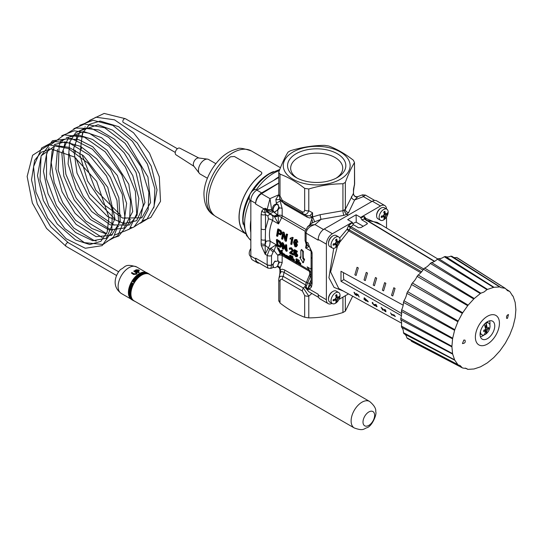 <?xml version="1.0" encoding="UTF-8"?>
<svg xmlns="http://www.w3.org/2000/svg" width="543" height="543" viewBox="0 0 543 543"><rect width="100%" height="100%" fill="white"/><g stroke="black" fill="none" stroke-linecap="round" stroke-linejoin="round"><path stroke-width="0.81" d="M68.269 242.707A2.124 1.229 120 0 0 68.248 242.694A2.124 1.229 120 0 0 67.183 242.802A2.124 1.229 120 0 0 65.676 245.402A2.124 1.229 120 0 0 66.11 246.373A2.124 1.229 120 0 0 66.117 246.379L46.562 228.413L32.349 202.994L27.15 176.461L32.607 155.264L48.897 144.811L68.391 148.504L88.034 163.172L103.808 185.38L112.333 210.127L111.777 231.651L102.132 245.646L85.312 248.266L66.137 238.744L47.818 218.245L35.933 192.073L33.551 166.633L41.696 147.934L53.988 141.479L69.3 142.972L89.269 155.094L106.36 175.762L116.969 200.313L118.802 223.309L113.623 236.986L103.116 244.459L84.423 242.646L64.841 228.657L48.727 205.912L40.012 179.774L41.085 156.017L52.467 140.739L71.262 138.37L92.364 149.149L110.528 169.382L122.284 194.34L125.019 218.218L117.879 235.621L106.761 241.533M177.405 148.748L125.392 118.713A2.124 1.229 120 0 0 125.379 118.713A2.124 1.229 120 0 0 124.327 118.822A2.124 1.229 120 0 0 122.82 121.428A2.124 1.229 120 0 0 123.261 122.399A2.124 1.229 120 0 0 123.281 122.413M198.853 158.006L179.794 148.164A3.828 2.213 120 0 0 176.013 150.397A3.828 2.213 120 0 0 175.966 154.789L194.021 166.375M215.809 163.653L208.607 159.493A8.423 4.86 120 0 0 207.507 159.126L198.548 157.965A4.846 2.796 120 0 0 194.333 160.979A4.846 2.796 120 0 0 193.831 166.131L199.315 173.305A8.423 4.86 120 0 0 200.184 174.079L207.392 178.24M207.507 159.126A8.423 4.86 120 0 0 200.184 164.353A8.423 4.86 120 0 0 199.315 173.305M245.361 233.266A37.216 21.489 -60 0 1 239.137 217.227A37.216 21.489 -60 0 1 261.149 174.547L261.916 173.047M245.517 233.592A37.386 21.584 -60 0 1 240.576 206.075A37.386 21.584 -60 0 1 261.129 174.418L261.909 172.979L261.122 171.921L234.413 156.499L230.571 156.778A37.386 21.584 120 0 0 209.727 189.602A37.386 21.584 120 0 0 216.202 216.772L245.585 233.734M249.515 195.799A37.467 21.632 -60 0 0 242.999 219.664L242.999 221.11A39.239 22.657 -60 0 1 249.237 197.258M259.33 263.158A8.505 4.914 -60 0 1 257.409 262.778A8.505 4.914 -60 0 1 255.644 258.882L255.644 258.156A8.505 4.914 120 0 0 257.409 262.052L268.038 268.181M278.763 183.235L261.502 193.722A8.505 4.914 120 0 0 255.644 204.046L255.644 203.32A8.505 4.914 -60 0 1 261.658 192.901L278.763 183.025M273.971 267.428L273.054 266.905L272.81 264.441L275.199 260.952A4.256 2.457 120 0 0 273.971 267.428A4.256 2.457 120 0 0 278.159 265.086L277.84 264.875A3.597 2.077 -60 0 0 278.104 260.783M270.862 268.398L271.514 265.086L271.52 255.638L273.088 252.006L269.742 248.945L267.163 255.414L267.163 264.712A3.401 1.962 0 0 0 271.52 264.93L272.81 264.441M275.199 260.952L275.199 261.516L278.423 260.932M273.088 252.006L274.134 250.717L277.806 255.339A3.401 2.525 132.4 0 1 281.688 254.172L280.962 253.472M277.093 266.45L279.373 267.923L279.923 269.939L280.147 267.875L282.163 262.771L282.163 255.556A3.401 1.962 180 0 0 277.806 255.339L277.806 260.701L279.523 262.201L277.84 264.875M306.204 282.435L284.389 269.851L282.19 269.192L280.147 269.823L280.147 267.875A3.401 2.769 52.6 0 0 277.425 266.09M348.558 212.652A3.401 2.729 25.6 0 1 345.334 209.333L342.932 210.725A3.401 0.672 -99.9 0 0 343.875 215.361L346.801 214.349L348.558 212.652L354.667 199.939L363.41 196.627L365.419 195.093L362.493 194.856L363.41 196.627L371.86 201.507M351.443 196.62A3.401 2.729 25.6 0 0 354.667 199.939L357.532 197.034A3.401 3.156 41.5 0 1 353.473 193.301L345.334 209.333L345.334 182.394L342.932 183.778C331.495 183.819 320.105 185.557 308.777 188.998L304.664 188.36C296.444 181.953 288.231 177.208 280.012 174.127L278.763 172.504L278.763 194.143A4.256 2.457 180 0 0 280.012 195.88L280.012 174.127M308.919 287.871A3.401 2.776 57.7 0 0 309.422 289.202L311.485 286.921A3.401 2.579 -154.5 0 1 310.793 284.132L308.132 288.598A3.401 1.962 120 0 0 308.132 289.582L309.422 289.202L318.205 294.272L318.205 294.998A8.505 4.914 120 0 0 319.963 298.894L328.142 303.618A8.505 4.914 120 0 0 332.024 303.401M363.077 226.18L356.249 222.243L356.099 214.777L360.667 217.417L361.855 219.867L366.925 222.895L366.925 224.13L367.421 223.58L366.925 222.895M360.912 227.605L358.502 227.755L353.432 224.734L352.251 222.277L347.676 219.644L356.099 214.777M352.563 223.777A34.026 19.643 -60 0 1 354.891 222.637A34.026 19.643 -60 0 1 356.201 222.114M386.521 209.001A8.505 4.914 120 0 0 384.77 205.539L376.591 200.815A8.505 4.914 120 0 0 372.335 201.236L324.219 229.017A8.505 4.914 120 0 0 318.205 239.436L318.205 240.169L306.089 233.171C306.646 228.976 309.612 226.112 314.974 224.592L310.895 224.985L307.494 226.804M352.251 222.277L332.397 233.741A8.505 4.914 120 0 0 326.384 244.16L326.384 299.722A8.505 4.914 120 0 0 328.142 303.618M384.77 205.539A8.505 4.914 120 0 0 380.521 205.96L360.667 217.417M386.535 228.026L386.535 217.044M338.995 299.39L348.504 293.899M332.336 248.015L329.811 246.556A6.38 3.686 -60 0 1 328.488 243.637L328.488 242.945A5.532 3.19 -60 0 1 332.397 236.171L333.002 235.825A6.38 3.686 -60 0 1 336.192 235.506L338.717 236.965A6.38 3.686 120 0 0 332.336 240.651A6.38 3.686 120 0 0 332.336 248.015A6.38 3.686 120 0 0 337.251 246.305A6.38 3.686 120 0 0 340.04 239.891A6.38 3.686 120 0 0 338.717 236.965M332.336 303.585L329.811 302.125A6.38 3.686 -60 0 1 328.488 299.2L328.488 298.507A5.532 3.19 -60 0 1 332.397 291.734L333.002 291.387A6.38 3.686 -60 0 1 336.192 291.075L338.717 292.534A6.38 3.686 120 0 0 335.526 292.847A6.38 3.686 120 0 0 331.359 298.467A6.38 3.686 120 0 0 332.336 303.585A6.38 3.686 120 0 0 338.717 299.899A6.38 3.686 120 0 0 338.717 292.534M328.488 299.2A6.38 3.686 -60 0 1 333.002 291.387M338.058 298.541A2.002 1.154 -60 0 1 337.21 300.007L338.058 298.541A11.79 6.808 180 0 0 339.348 297.218L339.348 296.111A11.79 6.808 180 0 1 338.058 297.428L337.21 296.94A2.002 1.154 -60 0 1 338.058 297.428M335.418 298.921L336.714 301.786A11.79 6.808 -120 0 0 337.21 300.007M336.714 301.786L335.75 302.342A11.79 6.808 -120 0 0 336.246 300.564A2.002 1.154 -60 0 1 335.398 300.075L336.246 300.564M335.398 298.962A2.002 1.154 -60 0 1 336.246 297.496L335.398 298.962A11.79 6.808 0 0 1 333.117 299.709L333.117 300.822A11.79 6.808 0 0 0 335.398 300.075M337.21 296.94A11.79 6.808 60 0 0 336.714 294.584L335.75 295.141A11.79 6.808 60 0 1 336.246 297.496M336.083 296.505L337.773 297.476M336.144 300.293L334.461 299.315M339.348 297.218L335.961 297.53M333.117 300.822L333.735 300.293M336.538 300.761L336.171 300.992M338.384 297.15L338.37 297.578M336.714 294.584L336.565 295.385L335.574 295.962L336.538 295.406M366.925 224.13L360.912 227.598M380.453 220.234L377.928 218.775A6.38 3.686 -60 0 1 376.611 215.856L376.611 215.164A5.532 3.19 -60 0 1 380.521 208.39L381.118 208.044A6.38 3.686 -60 0 1 384.308 207.725L386.833 209.184A6.38 3.686 120 0 0 380.453 212.87A6.38 3.686 120 0 0 380.453 220.234A6.38 3.686 120 0 0 383.643 219.922A6.38 3.686 120 0 0 387.817 214.295A6.38 3.686 120 0 0 386.833 209.184M376.611 215.856A6.38 3.686 -60 0 1 381.118 208.044M383.521 215.619A2.002 1.154 -60 0 1 384.369 214.146L383.521 215.619A11.79 6.808 0 0 1 381.234 216.358L381.234 217.471A11.79 6.808 0 0 0 383.521 216.725L384.369 217.22A2.002 1.154 -60 0 1 383.521 216.725M385.333 213.589A2.002 1.154 -60 0 1 386.182 214.078L385.333 213.589A11.79 6.808 60 0 0 384.831 211.241L383.867 211.797A11.79 6.808 60 0 1 384.369 214.146M386.182 215.191A2.002 1.154 -60 0 1 385.333 216.664L386.182 215.191A11.79 6.808 180 0 0 387.471 213.874L387.471 212.761A11.79 6.808 180 0 1 386.182 214.078M383.541 215.571L384.831 218.435A11.79 6.808 -120 0 0 385.333 216.664M384.831 218.435L383.867 218.992A11.79 6.808 -120 0 0 384.369 217.22M384.268 216.942L382.577 215.971M384.206 213.155L385.89 214.132M381.851 216.908L381.851 215.802L381.851 216.908L381.234 217.471M387.471 213.874L384.077 214.18M386.507 213.806L386.494 214.234M384.831 211.241L384.688 212.041L383.697 212.612L384.654 212.055M384.654 217.417L384.295 217.641M434.671 261.305L364.903 219.046A1.704 0.977 121.2 0 0 364.903 219.039A1.704 0.977 121.2 0 1 365.079 219.209L364.428 216.514L364.312 218.992L434.393 261.461M421.606 271.819L349.38 229.92A1.704 0.36 21.2 0 0 347.16 229.146A1.704 0.604 -134.4 0 0 348.735 230.911L420.791 272.735M423.71 268.975L350.968 226.696L348.484 225.718L350.208 227.795L422.909 270.081M401.623 313.549L343.862 279.631A34.026 19.643 -60 0 1 343.536 272.681M343.862 279.631L340.984 281.294L340.984 271.29L403.184 305.18M401.44 315.68L340.984 281.294M353.432 224.734L350.968 226.696A1.704 0.957 120.2 0 0 350.208 227.795L349.38 229.92A1.704 0.957 -59.9 0 1 348.735 230.911L339.579 242.443M366.545 220.628A1.704 1.249 80.1 0 1 365.758 218.401L364.428 216.514L360.667 217.784M364.835 219.005L364.903 219.046A1.704 0.977 121.2 0 0 364.312 218.992L361.855 219.867M393.811 287.742L395.053 288.414L392.759 295.989L395.039 288.421L393.811 287.742L391.537 295.304L392.759 295.989M367.475 273.081L366.253 272.403L367.489 273.075L365.256 280.616L367.489 273.075M384.627 282.631L385.863 283.303L383.589 290.865L385.849 283.31L384.627 282.631L382.367 290.186L383.589 290.865M375.451 277.507L376.679 278.186L374.419 285.74L376.679 278.186L375.437 277.514L373.197 285.061L374.419 285.74M358.292 267.964L357.063 267.285L358.305 267.957L356.086 275.491L358.305 267.957M353.988 292.263L354.606 292.589L355.231 294.313L356.52 295.012L355.217 294.32L354.593 292.602L353.988 292.263L355.061 294.51L357.029 295.657L356.703 294.32L357.097 295.582M355.95 293.498L358.149 294.713L359.167 297.021L358.136 294.72L355.95 293.498L356.507 295.019L356.032 294.924M374.969 304.63L376.503 306.103L374.955 304.637M376.177 304.698L375.58 304.365L377.059 306.68L376.462 306.612L377.059 306.68L376.19 304.691M375.104 305.315L375.091 305.702L374.446 305.539L375.077 305.716L374.446 305.539L375.077 305.716L375.132 305.342L376.455 306.619M374.487 304.379L374.711 305.159L373.441 304.46L372.837 302.743L372.24 302.41L372.851 302.736L373.455 304.453L374.724 305.152M393.79 314.675L394.571 315.592L393.79 314.675L394.123 315.49L391.279 313.902L390.512 312.849L391.293 313.895L394.137 315.483M394.571 315.592L395.338 316.521L394.571 315.592M391.51 314.39L391.89 315.15L391.496 314.397L395.338 316.521M381.81 308.159L382.761 310.209L381.797 308.166L385.34 311.553L385.91 310.963L384.607 309.374L385.218 309.707L385.924 310.956L385.354 311.546M386.005 311.723L385.34 311.553M381.098 307.338L385.068 311.024L385.428 310.671L385.055 311.03L381.098 307.338L382.761 310.209M368.032 301.338L364.238 297.734L368.045 301.331M365.677 300.354L365.948 300.91L365.663 300.36L368.256 301.806M364.224 297.74L364.971 299.621L363.776 298.949L364.984 299.607M366.253 272.403L364.02 279.937L365.242 280.622M356.072 275.498L354.85 274.812L357.063 267.285M356.703 294.32L357.83 294.951L359.167 297.021M372.24 302.41L372.43 303.428L374.432 305.546M374.711 305.159L374.229 305.057M375.58 304.365L376.38 305.661L376.143 306.069M390.512 312.849L391.89 315.15M384.607 309.374L385.415 310.677L385.068 311.024M363.776 298.949L365.948 300.91M364.815 298.358L367.346 300.944L365.432 299.872L364.815 298.358L365.439 299.865L367.36 300.937M507.515 318.293L506.728 318.442C506.191 316.474 506.775 315.171 508.486 314.54L507.515 318.293M499.648 286.948L494.015 287.301L445.477 256.506A12.761 7.364 120 0 0 450.765 256.167L499.648 286.948A45.198 26.091 -60 0 1 500.096 286.989L451.857 256.269A47.635 27.503 -60 0 0 450.765 256.167M493.526 287.403L487.485 289.405L438.622 258.624A12.761 7.364 120 0 0 444.283 256.744L493.526 287.403A45.198 26.091 -60 0 1 494.015 287.301M486.976 289.636L483.996 292.012L480.806 293.2L431.576 262.541A12.761 7.364 120 0 0 437.366 259.194L486.976 289.636A45.198 26.091 -60 0 1 487.485 289.405M487.404 316.291A17.016 9.822 120 0 0 476.985 343.142A17.016 9.822 120 0 0 497.822 331.108A17.016 9.822 120 0 0 487.404 316.291M480.297 293.559L474.263 298.521L424.667 268.072A12.761 7.364 120 0 0 430.327 263.416L480.297 293.559A45.198 26.091 -60 0 1 480.806 293.2M473.774 298.989L468.134 305.139L418.178 274.982A12.761 7.364 120 0 0 423.465 269.213L473.774 298.989A45.198 26.091 -60 0 1 474.263 298.521M467.693 305.695L462.697 312.768L412.409 282.971A12.761 7.364 120 0 0 417.092 276.339L467.693 305.695A45.198 26.091 -60 0 1 468.134 305.139M462.317 313.386L458.19 321.062L407.596 291.693A12.761 7.364 120 0 0 411.472 284.484L462.317 313.386A45.198 26.091 -60 0 1 462.697 312.768M457.885 321.714L454.803 329.669L403.965 300.754A12.761 7.364 120 0 0 406.856 293.295L457.885 321.714A45.198 26.091 -60 0 1 458.19 321.062M454.593 330.327L452.686 338.208L401.664 309.768A12.761 7.364 120 0 0 403.449 302.376L454.593 330.327A45.198 26.091 -60 0 1 454.803 329.669M452.577 338.846L451.932 346.305L400.795 318.334A12.761 7.364 120 0 0 401.399 311.343L452.577 338.846A45.198 26.091 -60 0 1 452.686 338.208M451.932 346.896L452.577 353.608L401.399 326.092A12.761 7.364 120 0 0 400.795 319.793L451.932 346.896A45.198 26.091 -60 0 1 451.932 346.305M452.686 354.131L454.593 359.805L403.449 332.683A12.761 7.364 120 0 0 401.664 327.361L452.686 354.131A45.198 26.091 -60 0 1 452.577 353.608M403.449 332.683A47.635 27.503 -60 0 0 403.965 333.714L454.803 360.226A45.198 26.091 -60 0 1 454.593 359.805M457.885 364.618L406.856 337.834A47.635 27.503 -60 0 0 407.596 338.581L458.19 364.923A45.198 26.091 -60 0 1 457.885 364.618L454.844 360.247M458.19 364.923L460.111 365.534L462.317 367.835L411.472 341.316A12.761 7.364 120 0 0 410.82 340.257M512.253 295.616L512.986 296.078A45.198 26.091 -60 0 1 513.189 296.498L515.097 302.173A45.198 26.091 -60 0 1 515.205 302.689L515.85 309.401A45.198 26.091 -60 0 1 515.85 309.999L515.205 317.458A45.198 26.091 -60 0 1 515.097 318.096L513.189 325.976A45.198 26.091 -60 0 1 512.986 326.635L509.897 334.59A45.198 26.091 -60 0 1 509.599 335.241L505.465 342.918A45.198 26.091 -60 0 1 505.085 343.536L500.096 350.608A45.198 26.091 -60 0 1 499.648 351.158L494.015 357.314A45.198 26.091 -60 0 1 493.526 357.776L487.485 362.744A45.198 26.091 -60 0 1 486.976 363.097L480.806 366.661A45.198 26.091 -60 0 1 480.297 366.898L474.263 368.901A45.198 26.091 -60 0 1 473.774 368.996L468.134 369.355A45.198 26.091 -60 0 1 467.693 369.315L466.641 368.554L462.697 368.011A45.198 26.091 -60 0 1 462.317 367.835M505.771 288.944L509.599 291.381A45.198 26.091 -60 0 1 509.897 291.686L512.606 295.86M509.599 291.381L507.501 290.668L505.465 288.469L457.477 257.925A47.635 27.503 -60 0 0 456.541 257.491L505.085 288.292A45.198 26.091 -60 0 1 505.465 288.469M505.085 288.292L500.917 287.62L500.096 286.989M463.81 340.061L464.951 340.108C465.718 342.212 464.883 343.366 462.446 343.576L463.81 340.061M494.748 325.943A10.378 5.993 -60 0 1 490.214 336.389A10.378 5.993 -60 0 1 482.218 339.165A10.378 5.993 -60 0 1 482.218 327.185A10.378 5.993 -60 0 1 492.596 321.191A10.378 5.993 -60 0 1 494.748 325.943M444.283 256.744A47.635 27.503 -60 0 1 445.477 256.506M467.693 369.315L465.331 368.086M401.664 327.361A47.635 27.503 -60 0 1 401.399 326.092M400.795 319.793A47.635 27.503 -60 0 1 400.795 318.334M401.399 311.343A47.635 27.503 -60 0 1 401.664 309.768M403.449 302.376A47.635 27.503 -60 0 1 403.965 300.754M406.856 293.295A47.635 27.503 -60 0 1 407.596 291.693M411.472 284.484A47.635 27.503 -60 0 1 412.409 282.971M417.092 276.339A47.635 27.503 -60 0 1 418.178 274.982M423.465 269.213A47.635 27.503 -60 0 1 424.667 268.072M437.366 259.194A47.635 27.503 -60 0 1 438.622 258.624M430.327 263.416A47.635 27.503 -60 0 1 431.576 262.541M452.686 256.954A12.761 7.364 120 0 0 456.541 257.491M406.856 337.834A12.761 7.364 120 0 0 404.487 333.986M480.392 336.721A10.12 5.844 120 0 0 484.091 334.956M489.881 324.918A10.12 5.844 120 0 0 489.562 320.838M480.467 331.44A6.76 3.903 120 0 0 481.858 334.787A6.76 3.903 120 0 0 484.397 334.855A6.76 3.903 120 0 0 486.08 333.877A6.76 3.903 120 0 0 489.806 327.952A6.76 3.903 120 0 0 488.625 323.071A6.76 3.903 120 0 0 486.08 323.01A6.76 3.903 120 0 0 485.238 323.411A6.76 3.903 120 0 0 485.028 323.533M485.137 326.112L485.842 325.698L486.08 327.748L486.08 323.01L487.37 328.495L488.734 327.368L488.734 328.759L487.37 329.879L486.08 333.877L486.08 329.139L485.625 331.59M487.37 329.879L486.08 329.139M484.641 330.253L485.686 330.857L483.745 331.644L483.745 330.253L485.686 329.465L484.397 323.981M484.397 334.855L485.686 330.857M486.08 327.748L487.37 328.495M485.842 327.891L485.49 327.687M488.734 328.759L487.777 328.203M318.673 297.421L308.777 291.706L306.245 288.489A3.401 1.921 162.9 0 1 305.356 287.627A3.401 1.921 162.9 0 1 305.356 287.62L308.777 291.706M305.356 287.627A3.401 3.401 0 0 1 305.214 286.772A3.401 1.093 -2.4 0 0 305.214 286.765A3.401 1.093 -2.4 0 0 306.245 287.505L306.476 285.876A3.401 0.957 -166.9 0 1 305.397 284.858L309.87 273.964A3.401 0.421 -164.1 0 1 309.877 273.957M306.476 285.876L307.664 282.72L306.259 282.306M311.105 279.903L309.388 283.717L307.664 282.72L310.562 276.265L309.157 275.858M311.105 276.584L310.562 276.265L310.935 275.192L309.693 274.527M310.935 275.192L311.085 274.656A3.401 0.421 -164.1 0 1 309.87 273.964L309.944 273.652A3.401 0.414 9.2 0 0 311.105 274.167M311.085 274.656L311.153 274.181M311.105 273.068L308.757 269.185M311.105 269.165L307.128 266.871L309.238 270.075L299.946 264.712M311.105 256.411L311.091 261.108M306.225 244.302L305.594 247.92C308.186 247.235 309.232 246.597 308.729 246.006M271.52 255.638A3.401 1.962 180 0 1 267.163 255.414L265.181 254.273L265.208 245.375A3.401 1.52 170.7 0 1 261.285 245.585L265.181 254.273L269.796 245.083L270.19 241.268C268.676 234.97 269.457 228.033 272.538 220.451L278.552 223.926L281.688 217.668A3.401 0.604 30.1 0 0 278.165 215.652A3.401 2.152 143 0 1 274.425 216.677L278.552 223.926L278.165 215.652L276.903 214.275L271.826 210.874L269.986 198.623L267.19 209.374A3.401 1.235 0.3 0 0 271.459 209.53A3.401 1.772 160.6 0 1 267.19 210.358L269.111 213.223A3.401 2.511 -60 0 0 272.762 211.885M278.05 249.508L276.204 244.737L269.742 248.945L265.208 245.375L265.5 229.194A3.401 1.962 180 0 1 261.142 228.976L261.142 243.678A3.401 1.962 0 0 0 265.5 243.895L265.894 241.621L265.5 239.796A3.401 1.962 180 0 1 261.142 239.578M301.589 249.685L303.354 251.28A37.426 21.611 120 0 0 303.428 258.095L304.616 259.493L303.109 262.792L299.933 257.586L300.91 257.416L300.836 250.438L301.263 249.726L302.756 251.552L302.831 258.529L304.019 259.941L303.109 262.792L302.566 262.479M299.933 257.586L300.856 256.907M287.308 257.117L286.874 257.694L286.392 257.409L283.677 254.524L284.213 253.907L286.29 255.943M283.677 254.524L286.297 257.138L285.937 255.834L286.473 255.21L287.009 255.515L287.376 257.022M287.933 257.694L289.826 259.086L287.193 256.961L287.756 256.024L288.442 256.31L290.05 257.66L289.521 258.298L287.817 257.382L290.437 259.615L290.946 258.95M289.894 257.844L290.627 258.448M297.998 261.984L299.519 263.341M295.86 259.276L296.43 258.719L299.118 260.273A37.426 21.611 120 0 0 299.329 260.844L298.765 261.407L296.607 260.165L296.872 261.271L300.184 263.993L300.367 264.726L299.281 264.387L296.79 262.255L298.996 263.986L299.505 263.633L297.815 261.964L296.397 261.407L295.86 259.276L298.765 261.407M298.311 260.979L300.727 263.375L300.89 264.088L300.367 264.726L300.89 264.088M291.693 258.346L293.213 259.703M289.555 255.638L290.125 255.081L292.813 256.635A37.426 21.611 120 0 0 293.03 257.206L292.46 257.769L290.301 256.527L290.566 257.626L293.878 260.355L294.062 261.088L292.976 260.749L290.485 258.611L292.691 260.348L293.206 259.995L291.51 258.325L290.091 257.769L289.555 255.638L292.243 257.185L292.46 257.769M292.005 257.341L294.421 259.737L294.082 261.054M294.075 261.074L294.584 260.443M293.668 254.049L295.575 256.079L296.335 256.16L296.498 255.325L295.195 253.303L293.634 252.875L293.987 249.997L296.675 251.552L296.688 252.291L294.53 251.049L294.326 252.536L295.317 252.746L297.197 255.665L296.98 256.785L295.691 256.642L293.668 254.049L294.265 253.601L294.951 253.941L296.512 255.753M293.987 249.997L294.584 249.644L297.279 251.199A37.426 21.611 120 0 0 297.286 251.925L296.688 252.291M295.134 250.676L294.924 252.135L295.921 252.352L297.788 255.224L297.496 256.371M283.297 246.183A37.426 21.611 120 0 0 283.704 248.816L283.113 249.298L282.428 248.904L281.837 242.897L282.441 242.551L283.174 242.972L285.55 247.818M281.837 242.897L282.57 243.325L285.788 249.753L285.421 244.968L286.018 244.615L286.704 245.015A37.426 21.611 120 0 0 287.281 250.886L286.697 251.368L285.957 250.941L282.557 244.649L283.113 249.298M295.216 239.592L296.763 239.592L297.917 242.198L296.661 242.035L296.566 241.146L295.372 240.298L294.197 242.388L294.992 242.029M295.949 240.169L294.781 242.198L296.268 242.049L297.496 245.171L296.335 246.685M295.44 239.463L294.639 239.728L296.193 239.707L297.333 242.348M283.412 235.146A37.426 21.611 120 0 0 282.876 239.029L281.593 238.9L282.767 231.983L284.077 232.295L285.543 238.038M282.767 231.983L283.507 232.411L285.333 239.517L286.351 234.053L287.607 234.332A37.426 21.611 120 0 0 286.453 241.099L285.123 240.943L283.107 233.897L282.279 239.293M278.125 233.938A37.426 21.611 120 0 0 277.867 236.137L276.55 235.988L277.724 229.071L278.301 228.963L281.152 230.687L281.987 233.341L280.792 234.671M291.557 238.798L290.016 239.063L290.186 238.228L292.148 237.366L293.145 237.501A37.426 21.611 120 0 0 291.991 244.289L290.729 244.174L291.557 238.798L291.136 238.954L291.754 238.784M276.38 239.748L276.978 239.395L280.609 242.022L281.607 244.981L281.26 246.773L280.656 247.248L278.926 246.882L276.971 245.755L276.38 239.748L280.005 242.388L281.009 245.402L280.656 247.248M291.102 252.509L293.682 253.995A37.426 21.611 120 0 0 293.688 254.036M293.736 254.307A37.426 21.611 120 0 0 293.804 254.647L293.22 255.135L289.643 253.072L290.539 251.653M290.213 252.162L291.781 251.104M290.546 248.606L289.914 249.4L289.229 248.925L289.643 247.92L290.933 248.124L292.67 250.846L292.168 252.006L290.437 252.936L293.091 254.47L293.22 255.135M289.643 247.92L291.53 247.778L293.268 250.459L292.168 252.006M277.778 248.782L278.349 248.232L279.068 248.646A37.426 21.611 120 0 0 280.059 250.954L281.756 250.201L282.727 250.764L280.697 251.952L284.559 255.848L280.392 252.067L279.883 252.257L280.799 253.676L280.079 253.262L277.778 248.782L278.498 249.203L279.509 251.558L281.186 250.751L282.156 251.314M281.484 251.619L283.982 254.172M295.372 261.753L296.464 263.138L295.372 261.753L295.894 261.115L296.397 261.407M296.675 261.59A37.426 21.611 120 0 0 296.98 262.031M285.937 255.834L286.874 257.694M287.009 255.515L286.466 256.14M284.756 254.219L284.22 254.843M290.695 258.896L289.629 259.303L287.783 257.884M288.136 257.287L287.756 257.097M287.193 256.961L287.905 256.934L289.521 258.298M296.838 262.323L296.464 263.138M296.641 261.563L296.125 262.194M281.301 253.038L280.799 253.676M281.756 250.201L281.186 250.751M280.059 250.954L279.509 251.558M279.068 248.646L278.498 249.203M293.682 253.995L293.091 254.47M289.623 252.631L291.53 251.334L291.985 250.432L290.926 248.762L290.166 248.653L289.914 249.4M277.561 245.504A38.281 22.1 -60 0 1 277.106 240.909L279.177 242.232L280.269 244.961L279.971 246.529L277.561 245.504L278.152 245.029L280.561 246.067M277.738 241.275A37.426 21.611 120 0 0 278.152 245.029M280.609 242.022L280.005 242.388M293.145 237.501L292.575 237.617L291.394 244.56M292.148 237.366L292.575 237.617M277.724 229.071L280.575 230.802L281.41 233.497L280.521 234.827L277.609 233.639L277.269 236.402M277.744 232.825A38.281 22.1 -60 0 1 278.247 230.32L280.29 231.576L280.663 233.096L280.134 233.89L277.744 232.825L278.335 232.635L280.398 233.714M278.735 230.599A37.426 21.611 120 0 0 278.335 232.635M281.152 230.687L280.575 230.802M286.351 234.053L287.037 234.447L285.856 241.364M287.607 234.332L287.037 234.447M284.077 232.295L283.507 232.411M294.197 242.388L295.684 242.219L296.906 245.388L296.05 246.875L294.937 246.726L293.478 242.334L294.639 239.728M295.983 240.393L295.48 240.277M294.089 243.766L295.406 242.897L296.213 245.042L294.985 246.04L294.089 243.766L294.679 243.549L295.901 245.898M294.734 242.796L295.406 242.897M295.616 246.115L294.985 246.04L295.582 245.782M295.039 242.762L294.679 243.549M285.421 244.968L286.107 245.361L286.697 251.368M286.704 245.015L286.107 245.361M283.174 242.972L282.57 243.325M294.924 252.135L294.326 252.536M297.279 251.199L296.675 251.552M294.951 253.941L294.354 254.389M290.912 258.108L290.485 258.611M293.105 259.839L292.691 260.348L293.206 259.995M291.116 257.036L290.566 257.626M292.813 256.635L292.243 257.185M291.639 258.4L291.157 258.97M297.218 261.746L296.79 262.255M299.41 263.477L298.996 263.986L299.505 263.633M297.421 260.674L296.872 261.271M299.118 260.273L298.548 260.83M297.944 262.045L297.462 262.608M276.903 214.275A3.401 2.511 -60 0 1 273.244 215.612L271.52 214.614A3.401 2.511 -60 0 0 267.862 215.951L268.418 218.89A3.401 1.066 22.2 0 1 272.538 220.451L273.054 217.838L272.566 215.7L267.38 212.225L274.425 216.677M274.174 216.386A3.401 2.423 -39.9 0 0 278.002 215.442A3.401 1.962 0 0 1 282.163 215.734L282.163 208.526A3.401 1.962 0 0 0 279.523 207.955L277.806 210.155L275.199 211.451L275.199 212.014A4.256 2.457 120 0 1 273.971 211.865L272.81 210.453C272.104 206.666 273.421 204.501 276.767 203.944L278.159 204.46L277.941 205.091M273.896 216.094A3.401 2.525 -45.8 0 0 277.806 214.96L277.806 210.155M277.84 205.037L279.523 207.955M282.163 208.526L280.147 201.086L276.292 203.021L276.767 203.944M277.914 205.071A3.597 2.077 -60 0 1 278.226 208.553A3.597 2.077 -60 0 1 275.199 211.451M278.159 204.46A4.256 2.457 120 0 0 273.937 207.012A4.256 2.457 120 0 0 273.971 211.865M278.79 194.869A3.401 2.64 24.2 0 1 278.735 194.862L275.864 199.356L276.292 203.021M272.81 210.453L271.826 210.874A3.401 2.423 153.7 0 1 267.645 211.594M311.105 257.002A3.401 1.962 -0 0 0 311.105 257.015A3.401 1.962 -0 0 0 312.103 258.393L312.103 253.737A3.401 1.962 180 0 1 311.105 252.346L311.105 267.618A3.401 1.962 0 0 0 312.103 268.995L312.103 258.393M311.105 267.611L311.105 282.217A3.401 1.962 -0 0 0 312.103 283.609L312.103 268.995M311.105 252.346L311.044 251.273A3.401 1.615 -7.6 0 0 312.008 252.217L309.401 246.603M311.105 282.217L310.793 284.132L309.388 283.717L308.132 288.598L306.245 287.505A3.401 1.962 -60 0 0 306.245 288.489L308.132 289.582M306.082 233.259L306.089 233.171A3.401 2.009 -178.9 0 1 305.091 231.712L305.091 240.434A3.401 1.962 180 0 0 306.082 241.825L308.064 242.965L309.388 246.597L307.657 245.599L306.082 241.825L306.082 233.259A3.401 1.962 180 0 1 305.091 231.875A3.401 1.962 180 0 1 305.091 231.868A3.401 1.962 180 0 1 305.091 231.793M268.418 218.89L265.5 229.194L265.5 214.587L264.923 212.415A3.401 2.511 -60 0 1 267.38 212.225L265.303 209.265A3.401 1.962 -60 0 1 265.303 208.281L263.823 208.77L261.76 211.051A3.401 2.579 25.5 0 0 264.923 212.415L264.753 209.849L265.303 209.265L267.19 210.358A3.401 1.962 120 0 1 267.19 209.374L265.303 208.281M264.753 209.849A3.401 2.776 -122.3 0 1 263.823 208.77L255.644 204.046M267.862 215.951L265.5 214.587A3.401 1.962 180 0 1 261.142 214.363L261.142 228.976M270.489 248.117L274.134 250.717L276.204 244.737L270.19 241.268A3.401 2.267 -14.1 0 0 265.894 241.621M307.066 245.192L305.594 247.92L311.01 251.049M267.163 264.712L267.964 268.14L270.916 268.378L273.76 267.312M278.905 300.639L280.012 303.014C288.231 309.422 296.444 314.166 304.664 317.248L308.777 317.886C320.105 317.818 331.495 316.033 342.932 312.537L345.334 311.146L352.665 296.2M278.763 279.469A4.256 2.457 0 0 0 278.763 279.523A4.256 2.457 0 0 0 280.012 281.254L280.636 279.34L282.007 279.292L302.39 291.034L304.664 295.494A4.256 2.457 0 0 0 308.777 296.125L303.327 287.98A4.256 2.457 120 0 0 302.39 291.034M305.207 286.378L303.327 287.98L283.222 276.373A4.256 2.457 120 0 0 282.285 279.435M284.783 270.068A3.401 1.962 -60 0 1 284.037 272.518L283.222 276.373L280.324 276.211L278.919 277.846M280.493 199.783L284.783 204.256A3.401 1.962 120 0 0 284.444 203.021M284.783 204.256L307.107 217.139A3.401 1.962 120 0 0 306.442 215.605M307.107 217.139L309.707 218.014L311.75 217.383A3.401 2.769 50.9 0 0 309.809 215.802L306.544 215.666L303.591 214.064M342.932 183.778L342.932 210.725L320.153 214.682L312.571 216.922L311.75 219.331L312.571 212.802L309.809 215.802M293.057 151.992A33.428 19.304 0 0 0 308.044 184.281A33.428 19.304 0 0 0 348.993 160.647A33.428 19.304 0 0 0 293.057 151.992M345.334 182.394C348.402 174.059 351.45 167.461 354.491 162.601L353.391 160.233C345.172 153.825 336.952 149.081 328.732 145.999L324.626 145.361C313.291 145.429 301.901 147.214 290.464 150.71L288.061 152.101C284.994 156.975 281.946 163.524 278.905 171.751L278.763 172.504M353.479 193.899L353.473 189.188L354.491 184.362L354.491 162.601L354.633 183.724A4.256 2.457 180 0 1 354.491 184.362L353.473 191.319M337.298 177.534L337.298 177.534A29.132 16.819 0 0 0 337.298 153.744A29.132 16.819 0 0 0 296.098 153.744A29.132 16.819 0 0 0 296.098 177.534A29.132 16.819 0 0 0 337.298 177.534M297.252 178.165A26.037 15.034 180 0 1 290.661 168.167A26.037 15.034 180 0 1 316.698 153.133A26.037 15.034 180 0 1 342.735 168.167A26.037 15.034 180 0 1 336.144 178.165M304.664 188.36L304.664 210.121A4.256 2.457 0 0 0 308.777 210.752L308.777 188.998M304.664 210.121L304.039 212.035L302.39 211.94A4.256 2.457 120 0 0 303.272 213.888A4.256 2.457 120 0 0 303.327 213.922L303.456 213.996C305.757 215.028 307.528 213.949 308.777 210.752L312.571 212.802L312.571 216.922L314.689 221.768L321.096 219.324L343.875 215.361M306.544 215.666L283.168 202.281A4.256 2.457 120 0 0 283.168 202.288A4.256 2.457 120 0 0 283.222 202.315L303.211 213.854M302.39 211.94L282.285 200.34A4.256 2.457 120 0 0 283.168 202.281M280.147 199.24L280.147 201.086L279.903 198.806M279.896 269.701L279.896 272.966L280.147 269.823A3.401 2.769 -129.1 0 1 280.758 272.172L281.769 271.643L283.236 271.968L305.397 284.844M278.763 301.161L278.763 279.523L279.896 273.278M279.923 274.059L280.758 272.172M279.842 198.697A3.401 1.948 17.5 0 1 275.864 199.356M348.212 215.164L346.801 214.349A3.401 1.86 60 0 1 344.391 210.182M348.341 215.089L346.923 214.275A3.401 2.063 60 0 1 344.52 210.107M320.153 214.682A3.401 0.672 -99.9 0 0 321.096 219.324L314.974 224.592L323.472 229.499M309.727 224.87L311.75 219.331A3.401 2.769 -127.4 0 1 311.506 223.349L314.689 221.768M305.091 231.712L307.637 226.675L311.506 223.349M353.547 189.799L353.5 193.539C353.792 195.86 355.183 196.905 357.681 196.675L362.486 194.856M278.763 177.473L256.846 190.125A8.505 4.914 120 0 0 250.832 200.543L250.832 256.106A8.505 4.914 120 0 0 252.597 260.002L257.409 262.778M250.846 256.534L250.533 256.35A6.38 3.686 -60 0 1 250.832 248.49M250.832 200.964L250.533 200.788A6.38 3.686 -60 0 1 250.533 193.423A6.38 3.686 -60 0 1 256.914 189.738L257.212 189.914M328.488 243.637A6.38 3.686 -60 0 1 333.002 235.825L332.397 236.171M336.246 245.002A2.002 1.154 -60 0 1 335.398 244.513L336.246 245.002A11.79 6.808 -120 0 1 335.75 246.773L336.714 246.223A11.79 6.808 -120 0 0 337.21 244.445L338.058 242.972A2.002 1.154 -60 0 1 337.21 244.445M335.398 243.4A2.002 1.154 -60 0 1 336.246 241.927L335.398 243.4A11.79 6.808 0 0 1 333.117 244.14L333.117 245.253A11.79 6.808 0 0 0 335.398 244.513M336.083 240.936L337.21 241.37A11.79 6.808 60 0 0 336.714 239.022L335.75 239.578A11.79 6.808 60 0 1 336.246 241.927M337.21 241.37A2.002 1.154 -60 0 1 338.058 241.866L337.773 241.913M338.058 242.972A11.79 6.808 180 0 0 339.348 241.655L339.348 240.542A11.79 6.808 180 0 1 338.058 241.866M339.348 241.655L335.961 241.968M336.714 239.022L336.565 239.823L335.574 240.393L336.538 239.843M333.735 244.689L333.735 243.583L333.735 244.689L333.117 245.253M338.384 241.587L338.37 242.015M335.418 243.352L336.538 245.198L336.171 245.422M336.538 245.198L336.714 246.223M336.144 244.723L334.461 243.753M369.6 401.453A15.313 8.837 120 0 0 354.287 410.291A15.313 8.837 120 0 0 354.287 427.972C363.661 431.352 363.634 428.665 367.082 427.701C372.111 426.153 377.147 414.017 375.729 411.73C376.218 408.73 374.168 405.302 369.6 401.453L149.413 274.33A15.313 8.837 120 0 0 149.352 274.296L149.087 274.147A15.313 8.837 120 0 0 148.626 273.964L148.361 273.808M145.47 272.294L148.341 273.862A15.313 8.837 120 0 0 147.852 273.74L147.581 273.584M144.621 272.226L147.54 273.686A15.313 8.837 120 0 0 147.024 273.631L146.698 273.618A15.313 8.837 120 0 0 146.155 273.631L143.8 272.077L146.753 273.455L143.8 272.077M145.816 273.658A15.313 8.837 120 0 0 145.252 273.74L142.884 272.192L145.816 273.658M144.9 273.815A15.313 8.837 120 0 0 144.316 273.971L141.94 272.423L144.9 273.815M143.956 274.079A15.313 8.837 120 0 0 143.366 274.303L140.976 272.756L143.956 274.079M142.999 274.459A15.313 8.837 120 0 0 142.395 274.744L139.999 273.204L142.409 274.595L142.999 274.459M142.028 274.941A15.313 8.837 120 0 0 141.424 275.287L139.022 273.753L141.424 275.145L142.028 274.941M141.058 275.525A15.313 8.837 120 0 0 140.454 275.932L138.037 274.405L140.447 275.796L141.058 275.525M140.087 276.204A15.313 8.837 120 0 0 139.497 276.672L137.067 275.152L139.476 276.543L140.087 276.204M139.137 276.978A15.313 8.837 120 0 0 138.56 277.493L136.117 275.987L138.526 277.378L139.137 276.978M138.207 277.833A15.313 8.837 120 0 0 137.644 278.403L135.193 276.903L137.603 278.294L138.207 277.833M137.304 278.769A15.313 8.837 120 0 0 136.761 279.387L134.304 277.901L136.707 279.285L137.304 278.769M136.436 279.774A15.313 8.837 120 0 0 135.92 280.432L133.449 278.959L135.859 280.344L136.436 279.774M135.614 280.846A15.313 8.837 120 0 0 135.126 281.539L132.648 280.073L135.058 281.464L135.614 280.846M134.84 281.973A15.313 8.837 120 0 0 134.386 282.693L131.901 281.24L134.304 282.631L134.84 281.973M134.033 283.093L134.121 283.141A15.313 8.837 120 0 0 133.707 283.887L134.121 283.141M133.368 284.315L131.06 282.957L133.463 284.349A15.313 8.837 120 0 0 133.089 285.109L133.463 284.349M132.77 285.557L130.469 284.193L132.872 285.577A15.313 8.837 120 0 0 132.546 286.351L132.872 285.577M132.248 286.819L129.947 285.435L132.356 286.826A15.313 8.837 120 0 0 132.071 287.6L132.356 286.826M131.8 288.089L129.506 286.69L131.908 288.082A15.313 8.837 120 0 0 131.677 288.856L131.908 288.082M131.426 289.358L129.139 287.939L131.549 289.331A15.313 8.837 120 0 0 131.365 290.098L131.549 289.331M131.141 290.607L128.739 289.215L131.263 290.566A15.313 8.837 120 0 0 131.134 291.32L131.263 290.566M130.944 291.835L128.664 290.39L131.067 291.781A15.313 8.837 120 0 0 130.992 292.514L131.067 291.781M130.836 293.023L128.426 291.632L130.958 292.955A15.313 8.837 120 0 0 130.931 293.668L130.958 292.955M130.809 294.17L128.528 292.704L130.931 294.096A15.313 8.837 120 0 0 130.965 294.768L130.931 294.096M130.877 295.27L128.467 293.878L130.999 295.175A15.313 8.837 120 0 0 131.08 295.82L130.999 295.175M131.026 296.302L128.739 294.808L131.148 296.2A15.313 8.837 120 0 0 131.284 296.797L131.148 296.2M131.263 297.265L128.854 295.874L131.379 297.15A15.313 8.837 120 0 0 131.569 297.7L131.379 297.15M131.589 298.148L129.18 296.763L131.698 298.026A15.313 8.837 120 0 0 131.935 298.528L131.698 298.026M131.99 298.949L129.696 297.428L132.098 298.82A15.313 8.837 120 0 0 132.383 299.261L132.098 298.82M132.302 299.363L132.58 299.519A15.313 8.837 120 0 0 132.913 299.906L132.58 299.519M132.865 299.974L133.13 300.123A15.313 8.837 120 0 0 133.503 300.449L133.13 300.123M133.49 300.476L133.748 300.632A15.313 8.837 120 0 0 134.101 300.856A15.313 8.837 120 0 0 134.169 300.89L134.04 300.815M136.503 273.17L133.761 271.127L136.537 273.027L136.022 273.686L133.965 273.76L131.881 272.559A15.652 9.034 120 0 0 131.399 272.98L133.49 274.473L136.497 274.188L137.169 273.095M139.273 270.597L138.587 271.256A15.313 8.837 120 0 0 137.922 271.527M139.123 272.219L139.123 272.498A15.313 8.837 120 0 0 138.641 272.735L135.037 270.652L138.641 272.457A15.652 9.034 -60 0 1 139.123 272.219L137.657 271.371A15.652 9.034 -60 0 1 138.58 270.977L139.32 270.489L138.913 269.98L136.395 269.756A15.652 9.034 120 0 0 135.037 270.373M138.16 271.011L138.16 270.726A15.652 9.034 120 0 0 137.23 271.127L135.94 270.38A15.652 9.034 -60 0 1 136.863 269.986L138.356 270.068L138.16 270.726M138.356 270.353L136.863 270.265A15.313 8.837 120 0 0 136.212 270.536M131.399 272.98L133.49 274.188L136.497 273.91L137.189 272.946L134.236 270.821A15.652 9.034 120 0 0 133.761 271.127M134.854 301.29L134.352 301.182M131.27 299.363L133.748 300.632M131.257 299.39L133.659 300.781M130.673 298.813L133.035 300.272M130.625 298.881L133.408 300.598M130.144 298.168L132.472 299.661M130.069 298.27L132.804 300.048M129.587 297.564L132.275 299.397M129.18 296.763L131.827 298.65M128.854 295.874L131.454 297.815M128.616 294.91L128.752 295.507L131.162 296.899M128.467 293.878L128.548 294.516L130.958 295.908M128.406 292.786L128.433 293.458L130.836 294.849M128.426 291.632L128.399 292.344L130.809 293.736M128.542 290.444L128.46 291.177L130.863 292.568M128.739 289.215L128.603 289.969L131.012 291.36M129.024 287.966L128.84 288.733L131.243 290.125M129.39 286.704L129.153 287.478L131.562 288.869M129.838 285.435L129.553 286.209L131.963 287.6M130.361 284.172L130.035 284.939L132.438 286.331M130.958 282.923L130.585 283.684L132.994 285.075M131.623 281.708L131.209 282.448L133.619 283.84M131.901 281.24L132.349 280.521L134.759 281.912M132.648 280.073L133.137 279.387L135.54 280.772M133.449 278.959L133.965 278.301L136.374 279.693M134.304 277.901L134.84 277.283L137.25 278.674M135.193 276.903L135.757 276.333L138.16 277.724M136.117 275.987L136.7 275.464L139.103 276.855M137.067 275.152L137.664 274.683L140.067 276.075M138.037 274.405L138.635 273.998L141.044 275.389M139.022 273.753L139.619 273.407L142.028 274.799M139.999 273.204L140.603 272.919L143.006 274.31M140.976 272.756L141.574 272.538L143.976 273.93M141.94 272.423L142.524 272.267L144.927 273.658M142.884 272.192L145.857 273.502M147.024 273.631L147.601 273.523M144.682 272.077L147.085 273.468M147.852 273.74L148.409 273.706M145.517 272.192L147.92 273.584M146.277 272.471L149.081 274.154M148.626 273.964L149.162 273.998M146.305 272.416L148.707 273.808M149.352 274.296L149.773 274.541M147.024 272.769L149.44 274.147M150.486 274.914L150.038 274.69M206.469 198.371A37.216 21.489 -60 0 1 222.718 160.918A37.216 21.489 -60 0 1 251.395 150.947C243.42 148.28 238.703 147.615 237.243 148.952C230.965 150.391 225.169 153.778 219.854 159.119C207.331 172.274 203.577 187.274 203.978 194.896C204.358 204.935 207.759 211.77 214.18 215.408A37.216 21.489 -60 0 1 206.469 198.371M243.128 224.252A37.216 21.489 -60 0 1 242.748 219.311A37.216 21.489 -60 0 1 273.536 171.595M252.081 191.353A37.467 21.632 -60 0 1 269.491 173.774L279.781 169.45M253.208 190.383A39.239 22.657 -60 0 1 270.74 173.054M250.832 240.434A40.834 23.573 -60 0 1 244.594 223.329A40.834 23.573 -60 0 1 250.133 200.489M256.452 189.541A40.834 23.573 -60 0 1 279.333 170.631M250.832 232.526A40.834 23.573 -60 0 1 250.337 226.648A40.834 23.573 -60 0 1 250.832 220.193M273.869 180.296A40.834 23.573 -60 0 1 278.763 176.896M261.658 192.901L256.846 190.125M255.644 258.882L250.832 256.106M250.832 200.543L255.644 203.32M282.163 262.771A3.401 1.962 0 0 0 279.523 262.201M326.384 299.722L318.205 294.998M332.397 233.741L324.219 229.017M372.335 201.236L380.521 205.96M318.205 239.436L326.384 244.16M352.251 222.644L348.484 225.718L347.16 229.146L339.667 238.038M333.735 248.307L328.922 277.765L334.074 287.403L343.319 291.041M337.773 298.589L336.144 297.652M335.486 298.799L337.108 299.736M381.464 224.965L365.758 218.401M383.602 215.449L385.231 216.386M385.89 215.245L384.268 214.302M401.61 323.194L338.737 288.516L330.612 271.894L337.508 246.027M367.319 220.506L377.1 222.331M312.103 253.737L312.008 252.217M311.485 286.921L312.103 283.609M283.561 255.251L281.688 254.172A3.401 1.962 -60 0 1 282.163 255.556L309.727 271.473L309.727 274.425M305.648 229.295L282.163 215.734A3.401 1.962 -60 0 1 281.688 217.668L305.125 231.203M298.46 263.857L296.878 262.941M295.731 262.276L293.641 261.074M292.154 260.212L290.648 259.344M287.885 257.749L287.145 257.328M285.123 256.16L284.566 255.834M303.354 251.28L302.756 251.552M304.616 259.493L304.019 259.941M304.277 258.882L303.686 259.323M303.768 258.59L303.177 259.031M303.428 258.095L302.831 258.529M288.442 256.31L287.905 256.934M293.268 250.459L292.67 250.846M291.53 247.778L290.933 248.124M291.272 251.307L290.675 251.742M279.306 245.701L278.715 246.169M281.607 244.981L281.009 245.402M279.808 241.119L279.211 241.472M278.844 240.474L278.24 240.827M279.733 233.442L279.143 233.633M281.987 233.341L281.41 233.497M280.344 230.137L279.767 230.252M296.763 239.592L296.193 239.707M297.496 245.171L296.906 245.388M296.268 242.049L295.684 242.219M297.788 255.224L297.197 255.665M295.921 252.352L295.317 252.746M296.166 255.604L295.575 256.079M294.421 259.737L293.878 260.355M291.903 257.45L291.448 257.932M300.727 263.375L300.184 263.993M298.209 261.088L297.754 261.57M278.783 194.754L269.986 198.623L261.502 193.722M261.76 211.051L261.142 214.363M261.142 243.678L261.285 245.585M273.244 215.612L271.52 214.614M305.091 240.434A3.401 1.962 180 0 1 305.091 240.427L306.089 244.112L307.603 245.565M255.644 258.156L267.163 264.801A3.401 2.009 1.1 0 0 271.514 265.086M279.923 269.939L279.923 271.921M280.012 303.014L280.012 281.254M304.664 295.494L304.664 317.248M308.777 317.886L308.777 296.125L311.872 293.491M345.334 311.146L345.334 295.725M342.932 297.116L342.932 312.537M282.285 200.34L280.012 195.88M337.773 243.026L336.144 242.09M335.486 243.23L337.108 244.167M121.286 293.451C108.654 284.254 119.107 269.871 121.103 269.185C125.447 267.183 124.734 263.179 136.598 266.932A15.313 8.837 120 0 0 121.286 275.769A15.313 8.837 120 0 0 121.286 293.451L130.646 298.854M368.833 425.386A8.226 4.744 120 0 0 374.629 415.307A8.226 4.744 120 0 0 368.799 411.981A8.226 4.744 120 0 0 363.002 422.06A8.226 4.744 120 0 0 368.833 425.386M118.713 271.833L68.248 242.694L50.675 226.764L37.304 203.985L31.501 179.876L34.63 160.334L41.316 152.183L50.859 148.884L74.486 157.015L96.647 181.335L108.885 217.295L107.222 231.963L100.876 241.336L89.805 244.547L75.592 239.999L57.307 224.049L43.338 200.55L37.474 175.606L41.2 155.787L55.42 145.558L68.791 147.296L83.446 155.746L107.752 187.335L114.953 218.619L106.326 238.262L92.724 240.725L75.531 232.499L59.608 215.707L48.049 193.715L43.46 171.303L46.732 153.255M116.589 275.518L66.117 246.379M96.274 241.085L94.034 240.474L73.767 228.033L56.486 205.702L46.515 179.041L46.542 154.545L49.06 147.635M50.798 144.621L64.318 134.895L84.409 137.182L105.118 151.768L121.808 174.873L130.558 200.795L129.417 222.569L118.747 236.056L112.781 238.058M102.301 237.617L75.572 220.349L62.771 202.715L54.205 182.468L51.212 162.567L54.348 145.748M54.836 144.662L55.087 144.146M61.712 135.723L74.248 130.775L89.269 133.245L108.905 146.121L125.413 167.02L135.377 191.333L136.7 213.827L129.39 229.194L114.973 234.929M112.326 234.807L110.779 234.617M106.564 233.687L85.672 220.967L68.004 197.828L58.223 170.353L59.139 145.565M59.221 145.32L60.354 142.273M60.85 141.187L61.094 140.685M65.146 134.705L75.864 128.08L91.652 128.548L108.546 137.291L124.103 152.753L136.028 172.443L143.284 204.48L140.718 217.587L134.073 226.926L124.809 231.114M112.584 230.212L110.365 229.485L92.072 217.852L76.135 198.059L65.879 174.235L63.443 151.015M64.026 146.698L65.174 142.049M73.773 128.759L84.457 124.048L104.67 127.761L124.985 143.25L140.956 166.653L148.87 192.303L148.198 209.537L141.58 222.094L134.318 226.723M131.8 227.449L130.829 227.646M118.591 226.736L118.184 226.621M114.159 225.141L97.706 214.023L83.262 196.39L73.217 175.179L69.273 153.737M69.355 148.972L69.456 147.54M70.04 143.223L70.183 142.49M79.753 125.311L93.152 120.295L112.917 125.426L132.316 141.221L147.391 164.061L154.87 188.747L154.103 206.489L147.017 219.175L140.332 223.248M124.612 223.261L124.204 223.146M120.173 221.666L119.053 221.171M114.94 219.012L89.636 193.484L75.972 158.094M75.389 152.481L75.287 150.268M75.368 145.497L75.477 144.071M76.054 139.748L77.187 135.139M83.194 124.286L95.968 117.193L114.485 119.82L133.517 132.757L149.501 153.18L159.296 176.855L160.511 201.324L150.798 217.499L142.857 220.696M130.625 219.793L130.218 219.677M126.193 218.191L125.066 217.689M120.953 215.544L95.649 190.016L81.993 154.626M81.402 149.006L81.301 146.793M81.382 142.028L81.491 140.596M82.074 136.279L83.222 131.616M84.973 127.164L85.163 126.784M89.534 120.444L104.141 113.426L125.331 118.686M153.703 207.928L157.029 189.901L151.219 166.104L137.291 143.067L118.686 126.695L100.15 121.048L89.595 124.286L82.421 133.259L79.855 154.877L87.532 180.955L103.299 204.148L122.542 218.042L141.845 217.804L150.581 202.553L147.94 177.045L127.177 141.92L112.591 130.123L98.059 124.747L80.221 130.727L73.658 148.3L76.984 172.993L89.48 198.052L107.609 216.596L123.913 223.533L136.687 220.702L144.954 202.593L139.49 173.78L128.901 154.735L114.627 139.279L99.043 129.994L84.857 128.297L75.64 132.757L69.592 142.239L68.079 163.911L76.142 189.215L91.624 211.465L110.263 224.89L129.254 225.087L137.053 215.279L138.859 198.507L132.763 175.565L119.304 153.554L101.521 137.644L83.588 131.481L68.615 137.223L61.841 153.187L63.809 176.027L74.262 200.157L90.566 219.644L109.109 229.96L124.008 228.087L132.736 211.526L128.806 184.226L107.093 150.282L92.568 139.429L78.389 134.997L66.3 137.678M63.802 139.517L62.031 141.302M57.517 149.311L55.807 168.853L62.099 191.835L75.083 213.297L91.733 228.447L106.421 234.019M123.628 225.311L126.621 203.415L117.356 175.538L92.785 146.78L78.762 139.673L66.212 138.825L60.293 141.146M53.228 148.83L52.067 151.287L50.01 174.174L58.922 201.256L76.081 224.374L96.05 236.639L111.512 235.329L120.227 221.422L118.842 197.801L110.317 177.181L96.763 158.923L80.602 146.413L64.888 141.879L54.259 144.621M175.274 152.427L123.261 122.399M280.459 167.726L251.395 150.947M242.999 221.11L246.495 235.438L250.832 240.501M335.791 299.77L334.8 299.2M337.135 297.428L336.151 296.858M385.258 214.085L384.268 213.514M383.908 216.419L382.924 215.849M437.821 258.984L377.093 222.325M480.087 333.762L481.858 334.787M486.854 322.053L488.625 323.071M305.214 286.765L305.397 284.858M309.944 273.652L308.689 269.07M301.263 249.726L301.847 249.475M299.933 257.253L300.523 256.819M303.089 262.832L303.666 262.296M287.125 256.683L287.654 256.058M296.709 263.165L297.218 262.5M280.521 234.827L281.118 234.63M296.05 246.875L296.661 246.61M311.044 251.273L309.429 246.563M354.457 185.482L354.633 183.724M283.168 202.288C281.308 202.234 279.842 199.519 278.763 194.143M365.419 195.093L374.663 200.435M337.135 241.866L336.151 241.296M335.791 244.201L334.8 243.631M134.101 300.856L354.287 427.972M136.598 266.932L145.863 272.281"/></g></svg>
